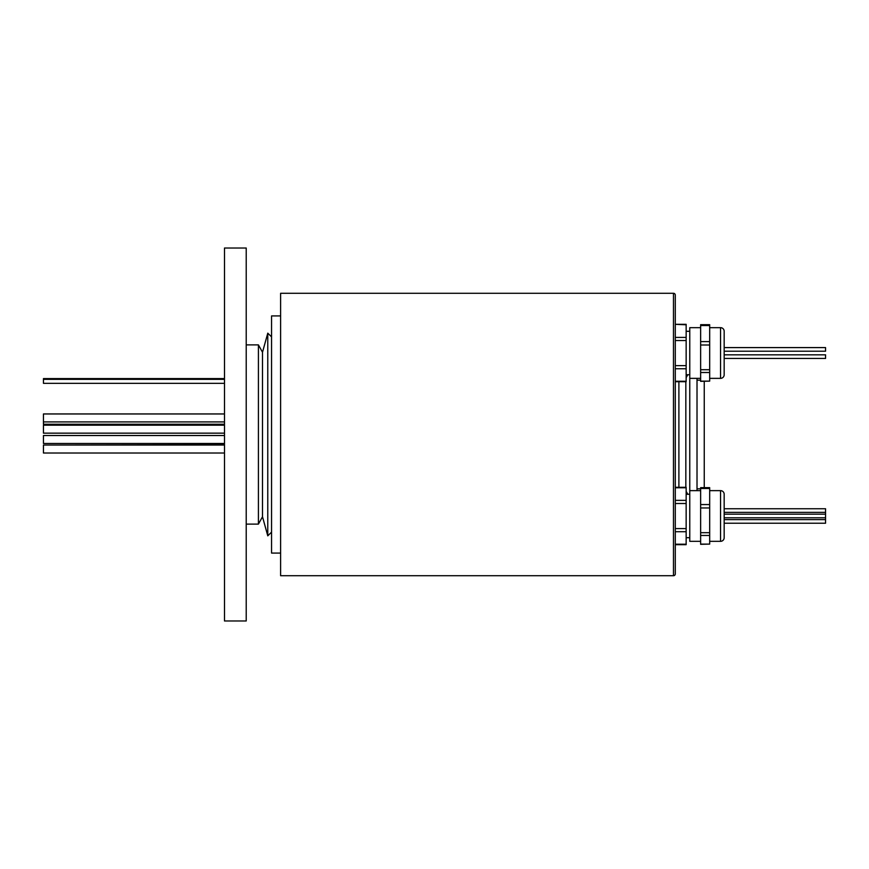 <?xml version="1.0" encoding="UTF-8"?>
<svg xmlns="http://www.w3.org/2000/svg" width="869" height="869" viewBox="0 0 869 869"><rect width="100%" height="100%" fill="white"/><g stroke="black" fill="none" stroke-linecap="round" stroke-linejoin="round"><path stroke-width="1.3" d="M704.248 487.65L704.248 381.35M700.631 380.188L697.014 380.188M700.631 488.812L697.014 488.812M697.014 490.637L697.014 378.363M686.152 491.343L687.77 494.255M686.152 377.657L687.77 374.745M675.289 295.102L675.289 573.898A1.814 1.814 0 0 1 673.475 575.712L280.611 575.712L280.611 293.287L673.475 293.287A1.814 1.814 0 0 1 675.289 295.102M280.611 315.914L271.562 315.914L271.562 553.086L280.611 553.086M271.562 336.868L267.771 333.153L262.503 352.249L258.419 344.884L246.22 344.884M271.562 532.132L267.771 535.847L267.771 333.153M246.22 524.116L258.419 524.116L262.503 516.751L267.771 535.847M246.22 620.977L246.22 248.023L224.495 248.023L224.495 620.977L246.22 620.977M258.419 524.116L258.419 344.884M262.503 516.751L262.503 352.249M678.895 487.281L678.895 381.719M685.837 487.281L685.837 381.719M700.631 541.333L689.769 541.333L689.769 378.363L700.631 378.363M224.495 453.01L43.45 453.01L43.45 445.037L224.495 445.037M224.495 424.235L43.45 424.235L43.45 413.959L224.495 413.959M43.45 421.921L224.495 421.921M224.495 433.153L43.45 433.153L43.45 425.191L224.495 425.191M224.495 443.472L43.45 443.472L43.45 435.51L224.495 435.51M224.495 383.327L43.45 383.327L43.45 378.591L224.495 378.591M43.45 379.34L224.495 379.34M43.45 445.037L224.495 444.765M724.17 347.589L825.55 347.589L825.55 351.206L724.17 351.206M724.17 354.824L825.55 354.824L825.55 358.452L724.17 358.452M689.769 374.745L686.152 374.745M689.769 331.295L686.152 331.295M686.152 324.8L675.289 324.311L686.152 324.311L686.152 381.719L675.289 381.719M686.152 340.539L675.289 340.539L675.289 337.4L686.152 337.4M709.68 378.363L720.542 378.363A3.617 3.617 0 0 0 724.17 374.745L724.17 331.295A3.617 3.617 0 0 0 720.542 327.667L709.68 327.667M709.68 324.68L709.68 325.527L700.631 325.527L700.631 324.68L709.68 324.68M700.631 341.604L709.68 341.604L709.68 345.004L700.631 345.004L700.631 325.527M700.631 369.716L709.68 369.716L709.68 372.497L700.631 372.497L700.631 345.004M700.631 381.133L709.68 381.133L700.631 381.35L700.631 372.497M709.68 381.133L709.68 372.497M709.68 341.604L709.68 325.527M709.68 369.716L709.68 345.004M689.769 378.363L689.769 327.667L700.631 327.667M724.17 508.745L825.55 508.745L825.55 523.225L724.17 523.225M825.55 519.608L724.17 519.608M825.55 512.362L724.17 512.362M825.55 514.176L724.17 514.176M825.55 517.794L724.17 517.794M689.769 537.705L686.152 537.705M689.769 494.255L686.152 494.255M675.289 487.281L686.152 487.281L686.152 544.689L675.289 544.689M686.152 531.719L675.289 531.719L675.289 528.591L686.152 528.591M686.152 503.509L675.289 503.509L675.289 528.591M724.17 525.039L724.17 537.705A3.617 3.617 0 0 1 720.542 541.333A3.617 3.617 0 0 0 724.17 537.705L724.17 494.255A3.617 3.617 0 0 0 720.542 490.637L709.68 490.637M724.17 506.931L724.17 494.255A3.617 3.617 0 0 0 720.542 490.637L720.542 541.333L709.68 541.333M709.68 487.65L709.68 488.487L700.631 488.487L700.631 487.65L709.68 487.65M700.631 504.563L709.68 504.563L709.68 507.963L700.631 507.963L700.631 488.487M700.631 532.686L709.68 532.686L709.68 535.467L700.631 535.467L700.631 507.963M700.631 544.103L709.68 544.103L700.631 544.32L700.631 535.467M709.68 544.103L709.68 535.467M709.68 504.563L709.68 488.487M709.68 532.686L709.68 507.963M689.769 490.637L700.631 490.637M673.475 575.712L673.475 293.287M675.289 381.241L686.152 381.241M675.289 365.621L686.152 365.621M686.152 368.749L675.289 368.749M720.542 378.363L720.542 327.667M675.289 544.211L686.152 544.211M686.152 487.77L675.289 487.77M675.289 500.359L686.152 500.359"/></g></svg>
